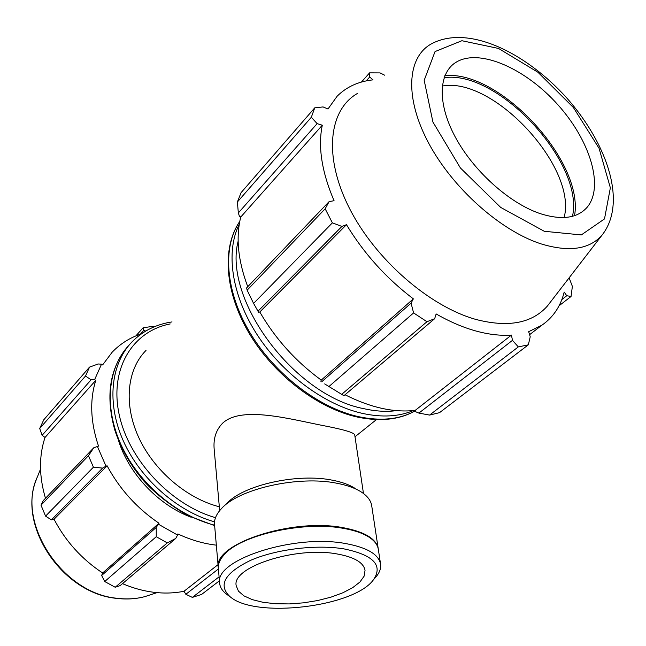 <?xml version="1.0" encoding="UTF-8"?>
<svg xmlns="http://www.w3.org/2000/svg" width="646" height="646" viewBox="0 0 646 646"><rect width="100%" height="100%" fill="white"/><g stroke="black" fill="none" stroke-linecap="round" stroke-linejoin="round"><path stroke-width="0.97" d="M219.325 506.771C186.565 498.462 153.748 470.345 138.583 437.156C123.402 403.944 127.117 369.399 146.02 350.398M363.464 493.504L354.743 435.016C354.371 432.747 344.576 429.752 325.366 426.021C291.33 419.496 241.903 405.373 222.765 423.057C216.111 429.743 213.245 438.424 214.165 449.099L219.672 510.647M247.741 286.727C238.003 260.596 235.669 237.365 240.756 217.032L239.424 216.265L238.342 212.93L237.381 201.996L241.079 192.645L314.739 107.842L323.081 106.929L327.99 109.004L337.083 96.286C346.426 86.903 358.401 81.42 372.992 79.854L369.698 76.995L369.609 72.861L380.082 72.909L384.628 75.194M559.048 305.792L571.056 296.474L566.76 295.731L564.192 292.097C560.583 306.382 553.129 317.428 541.824 325.237L528.67 331.689L530.229 336.784L528.323 344.827L439.522 412.665L429.582 415.079L418.891 413.101L415.79 411.785L415.184 410.396C393.834 412.802 370.449 407.594 345.045 394.763M341.371 394.617L426.958 321.716L434.653 318.712L343.914 395.715L324.68 383.918M320.804 381.197L321.256 380.106C295.908 361.607 275.414 338.908 259.797 311.994L258.626 312.301L253.587 303.426L247.135 290.183L246.627 287.898L329.097 201.633L334.055 200.704C321.748 171.876 317.832 146.715 322.297 125.203L317.129 123.628L311.324 117.257L314.739 107.842M566.76 295.731L561.842 299.558M415.184 410.396L511.454 335.072L512.464 340.353L418.891 413.101M429.582 415.079L518.31 346.902L512.464 340.353M328.741 386.712L413.593 312.922L411.066 303.144L321.684 381.81M426.958 321.716L413.593 312.922M247.135 290.183L325.156 208.803L329.097 201.633M442.268 86.039C493.302 76.228 577.556 167.387 564.136 217.549M572.477 216.297C584.557 163.163 498.001 69.493 444.093 77.714M444.852 75.671C499.6 69.825 584.347 161.54 574.544 215.675M528.323 344.827L518.31 346.902M569.118 277.828L572.372 286.38L571.056 296.474M257.972 311.202L341.912 226.439L332.383 222.854L325.156 208.803M341.912 226.439L346.474 224.687C363.948 253.547 386.235 278.273 413.351 298.864L411.066 303.144M434.653 318.712L436.155 313.948C449.689 321.716 462.907 327.385 475.795 330.97C488.659 334.507 500.545 335.872 511.454 335.072M550.658 301.787L547.396 306.026C532.086 323.258 508.337 327.756 476.134 319.504C429.509 306.6 375.278 259.442 349.365 208.149C323.291 156.808 328.58 110.07 357.343 93.5M369.609 72.861L361.421 82.074M366.209 80.903L369.698 76.995M311.324 117.257L237.381 201.996M238.342 212.93L317.129 123.628M332.383 222.854L253.587 303.426M240.756 217.032L322.297 125.203M259.797 311.994L346.474 224.687M321.256 380.106L413.351 298.864M539.814 213.495C509.024 203.014 473.114 170.617 455.01 136.54C436.809 102.423 438.577 71.787 457.077 61.653C480.729 48.523 526.119 69.041 557.966 104.87C590.04 140.521 604.309 186.71 587.222 207.18C577.387 218.364 561.584 220.464 539.814 213.495M98.176 363.981L89.536 367.106L85.506 376.029L91.102 379.808L94.607 379.703L101.511 364.191L98.176 363.981M94.607 379.703L95.794 380.3C89.576 400.205 90.488 422.145 98.515 446.12L93.775 447.767L88.454 455.696L93.428 467.187L102.617 468.1L106.009 466.162L97.328 446.257M106.009 466.162L107.099 465.798C119.639 489.111 136.944 508.257 159.005 523.244L156.235 527.435L156.259 536.705L167.274 542.906L175.728 538.457L177.585 535.074L158.512 524.261M177.585 535.074L177.868 533.935C190.756 539.967 203.579 543.706 216.337 545.151M141.409 333.837C130.056 337.608 120.309 343.729 112.162 352.215L102.601 364.95L101.511 364.191M191.159 517.236C158.431 505.156 128.481 473.413 118.347 439.966M95.794 380.3L45.018 437.479L42.135 435.299L91.102 379.808M85.506 376.029L39.713 428.508L42.135 435.299M154.539 326.674L152.682 326.359L143.073 327.788L143.759 330.372L145.689 331.075M140.352 334.2L143.759 330.372M143.073 327.788L135.846 335.928M219.438 580.802L201.609 594.425L192.355 597.388L219.091 576.838M167.274 542.906L115.206 587.254L120.18 585.599L175.728 538.457M107.099 465.798L54.038 519.239L51.381 519.852L102.617 468.1M93.428 467.187L45.575 516.114L51.381 519.852M218.405 568.965L185.838 594.288L192.355 597.388M218.033 564.644L184.013 591.26C174.186 593.27 163.842 593.577 152.989 592.18C142.806 590.832 132.632 587.989 122.482 583.645M185.838 594.288L184.013 591.26M115.206 587.254L104.717 581.521L156.259 536.705M156.235 527.435L101.664 575.473L104.717 581.521M101.664 575.473L102.625 572.978C81.767 559.161 65.569 541.251 54.038 519.239M45.575 516.114L41.005 505.18L88.454 455.696M93.775 447.767L43.298 500.561L41.005 505.18M45.478 498.284C39.002 476.328 38.849 456.06 45.018 437.479M39.713 428.508L43.775 419.795L89.536 367.106M159.005 523.244L102.625 572.978M374.414 578.646L376.683 576.046C379.824 572.001 381.116 568.004 380.559 564.063C378.661 554.325 367.017 547.485 345.642 543.561C293.946 533.701 213.826 560.09 219.648 583.257C220.036 587.214 222.232 590.791 226.237 593.989L229.047 595.975M343.89 548.874C373.275 554.938 383.175 565.177 373.598 579.575C354.509 607.006 255.065 618.86 230.057 596.694C217.767 585.171 224.59 573.067 250.543 560.365C276.004 549.229 316.112 544.279 343.89 548.874M380.559 564.063L378.33 549.366C377.668 545.087 374.858 541.211 369.908 537.738C363.738 533.515 354.945 530.398 343.535 528.388C303.305 520.676 239.763 535.235 223.815 555.164C219.818 559.702 217.993 564.128 218.356 568.44L219.648 583.257M336.76 553.897C295.4 546.258 231.591 567.156 236.194 585.664L238.431 591.122L243.905 595.846L252.255 599.625L262.995 602.298L275.551 603.744L289.303 603.921L303.58 602.831L317.719 600.53L331.043 597.13L342.905 592.762L352.716 587.65L359.943 582.014L364.15 576.127L365.047 570.305C363.52 562.44 354.089 556.973 336.76 553.897M355.187 488.473C349.623 484.847 342.17 482.118 332.819 480.285C297.54 472.791 242.46 485.243 226.536 503.815M378.273 549.052L371.7 505.673C370.917 500.658 367.558 496.176 361.623 492.212C355.591 488.279 347.475 485.316 337.277 483.329C298.767 475.173 238.374 488.804 221.158 508.959C216.321 514.208 214.109 519.36 214.529 524.407L218.34 568.125M378.233 548.737C376.303 538.804 364.707 531.803 343.446 527.742C292.024 517.543 212.469 544.182 218.308 567.81M367.849 536.422C361.784 532.659 353.515 529.865 343.05 528.024C304.08 520.587 242.686 534.129 225.502 553.396M396.612 410.622C386.534 411.962 375.673 411.324 364.029 408.708C294.334 395.78 222.878 299.461 238.148 241.128M239.254 224.323C225.454 251.601 231.551 294.915 256.866 334.281C282.189 373.622 324.454 404.897 362.487 413.408C381.956 417.615 398.897 416.678 413.319 410.59M239.771 221.425C221.643 247.717 224.727 292.145 249.235 333.441C273.775 374.728 317.509 408.264 357.351 417.058C380.074 421.862 399.406 419.771 415.346 410.775C399.914 419.432 380.97 421.402 358.506 416.662C318.866 407.909 274.808 374.252 250.05 332.827C225.268 291.37 222.2 247.055 239.763 221.457M540.872 243.825C500.472 230.719 452.725 188.244 428.694 143.202C404.517 98.119 406.964 57.777 430.866 44.154C467.454 23.934 525.392 52.164 566.631 97.812C607.426 143.897 627.629 203.054 601.854 235.362C589.095 249.501 568.771 252.32 540.872 243.825M544.263 231.276L581.311 234.926L604.503 218.913L610.365 187.816L599.06 148.297L573.382 107.519L537.932 72.255L498.534 48.458L461.898 40.722L435.041 51.575L424.18 80.306L432.925 122.037L460.404 167.96L500.674 207.406L544.263 231.276M214.601 525.182C176.931 515.807 139.068 483.701 121.408 445.554C103.74 407.384 107.696 367.558 128.942 345.287M172.022 321.918C156.106 324.308 142.742 330.994 131.921 341.968C110.757 363.827 106.396 402.951 123.313 440.903C140.222 478.815 177.141 511.366 214.537 521.855M215.498 517.664C170.649 504.962 128.239 459.379 119.017 413.82C109.521 368.188 132.979 331.035 170.181 323.937M151.729 594.368L144.898 596.613C136.177 598.923 126.931 599.48 117.176 598.277C61.806 593.585 15.488 521.613 37.541 476.562L40.52 469.061M376.473 419.569L355.001 436.777M541.824 325.237L529.583 334.676M601.854 235.362L547.396 306.026M457.077 61.653L454.065 63.599M126.099 348.493C109.311 369.996 105.589 397.314 114.931 430.438C120.955 448.655 130.654 465.596 144.026 481.27C155.121 493.415 169.736 504.865 187.873 515.621L214.633 525.642M36.588 478.969C16.756 525.279 62.291 593.537 116.619 598.366C126.503 599.585 135.935 598.995 144.898 596.613L157.043 592.632M373.598 579.575L376.683 576.046M230.057 596.694L226.237 593.989"/></g></svg>
